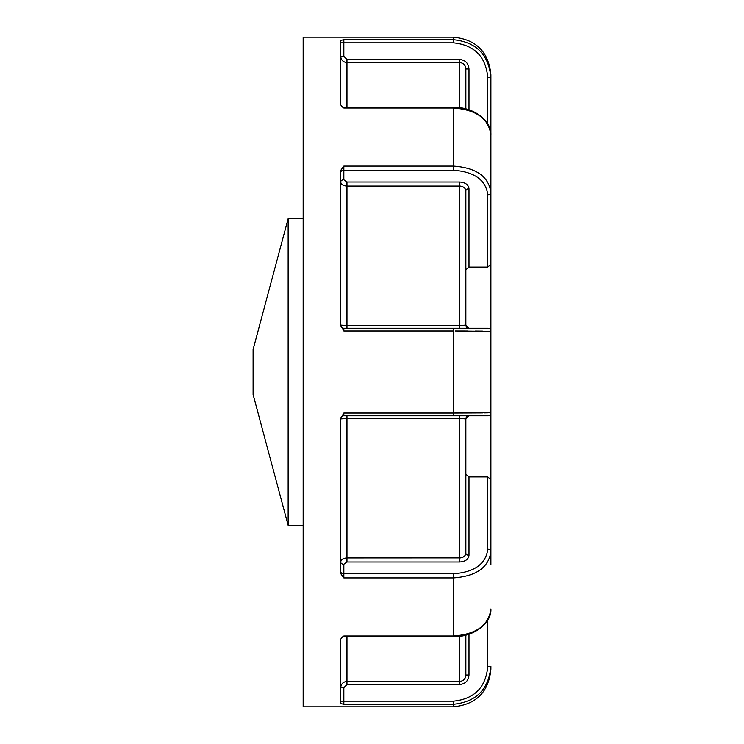<?xml version="1.0" encoding="UTF-8"?>
<svg xmlns="http://www.w3.org/2000/svg" width="744" height="744" viewBox="0 0 744 744"><rect width="100%" height="100%" fill="white"/><g stroke="black" fill="none" stroke-linecap="round" stroke-linejoin="round"><path stroke-width="1.12" d="M340.715 172.431A3.125 2.213 180 0 1 343.84 170.218L453.356 170.218C474.356 171.734 485.823 179.909 487.776 194.761A3.125 2.213 -0 0 0 490.901 192.547L490.901 264.371L487.776 267.068L468.999 267.068L465.865 269.812L468.999 267.068L468.999 188.706A3.125 2.213 180 0 0 465.865 190.92C465.53 187.99 463.447 186.372 459.615 186.065L460.545 186.112M465.809 190.259L465.865 325.063L468.999 328.197A3.125 3.125 0 0 1 465.865 325.063L465.809 325.128M490.901 264.371L490.901 362.616M340.715 325.063A3.125 3.125 0 0 0 343.84 328.197A3.125 3.125 0 0 1 340.715 325.063L346.964 325.528L346.964 186.065C343.17 185.823 341.078 184.456 340.715 181.964A3.125 2.213 180 0 1 343.84 179.75L343.84 166.079L340.715 170.404L340.715 325.537L343.84 330.941L343.84 328.197L487.776 328.197A3.125 3.125 0 0 1 490.901 331.322L455.179 330.941M346.964 328.197L346.964 325.528L459.615 325.528L459.615 328.197L453.356 328.197L453.356 413.06L490.901 412.678L490.901 331.322M453.356 170.218L453.356 166.079C476.216 167.688 488.734 176.505 490.901 192.547L490.901 135.027C488.78 118.668 476.262 109.666 453.356 108.01L453.356 107.35L343.84 107.35L341.719 106.522L343.84 108.01L343.84 107.35M490.901 381.384L490.901 551.453L490.901 479.629L487.776 476.932L468.999 476.932L468.999 555.294A3.125 2.213 0 0 1 465.865 553.08L465.791 553.852M490.901 564.882L490.901 551.453C488.78 567.458 476.262 576.284 453.356 577.921L453.356 573.782C474.356 572.266 485.823 564.091 487.776 549.239A3.125 2.213 180 0 1 490.901 551.453M343.84 635.99L453.356 635.99C476.216 634.362 488.734 625.36 490.901 608.973C491.812 622.923 473.742 637.31 453.356 636.65L343.84 636.65L343.84 635.99L341.719 637.478L340.715 639.301L340.715 703.564L343.84 704.27L453.356 704.27L453.356 706.8C476.16 704.577 488.678 692.06 490.901 669.256L490.901 666.457C488.78 689.335 476.262 701.945 453.356 704.27L453.356 701.164C474.356 699.025 485.823 687.456 487.776 666.457L490.901 666.457M341.719 106.522L340.715 104.699L340.715 40.436L343.84 39.73L453.356 39.73C476.216 42.008 488.734 54.61 490.901 77.543L490.901 74.744C488.678 51.941 476.16 39.423 453.356 37.2L303.161 37.2L303.161 706.8L453.356 706.8M340.715 42.836L453.356 42.836C474.356 44.975 485.823 56.544 487.776 77.543L490.901 77.543L490.901 179.118M465.8 68.02L465.865 68.978C465.53 65.119 463.447 62.98 459.615 62.57L460.555 62.645M461.615 62.905L463.028 63.612M464.144 64.561L464.535 65.026M468.999 555.294C468.469 559.358 465.344 561.59 459.615 562.008L346.964 562.008L343.84 564.25A3.125 2.213 0 0 1 340.715 562.036C341.068 559.553 343.161 558.186 346.964 557.935L346.964 418.472L340.715 418.937A3.125 3.125 0 0 1 343.84 415.803L343.84 413.06L340.715 418.463L340.715 573.596L343.84 577.921L453.356 577.921L453.356 636.65M346.964 107.35L346.964 62.57C343.17 62.198 341.078 60.115 340.715 56.312L343.84 56.312L346.964 59.483L459.615 59.483C465.335 60.059 468.46 63.221 468.999 68.978L468.999 109.842M465.865 108.922L465.865 68.978L465.865 108.922M465.818 418.872L465.865 418.937A3.125 3.125 0 0 1 468.999 415.803L487.776 415.803A3.125 3.125 0 0 0 490.901 412.678L490.714 412.715M487.776 415.803L453.356 415.803L453.356 413.06L482.512 412.929M340.715 418.937A3.125 3.125 0 0 1 343.84 415.803L459.615 415.803L459.615 418.472L465.865 418.937L465.865 553.08C465.539 556.01 463.456 557.628 459.615 557.935L459.615 418.472L346.964 418.472L346.964 415.803M487.673 412.846L484.586 412.901M455.3 330.941L467.576 330.968M475.435 331.006L482.512 331.071M490.901 77.543L490.77 74.409M464.284 325.379L462.108 325.491M462.024 186.437L462.508 186.614M464.126 187.553L464.795 188.185M468.999 476.932L465.865 474.188L465.865 540.572M464.451 556.168L463.131 557.098M460.499 557.888L346.964 557.935L346.964 562.008M460.48 418.472L462.433 418.519M460.564 681.355L459.615 681.43C463.456 681.011 465.539 678.872 465.865 675.022L465.8 675.98M465.4 677.459L465.121 678.063M464.451 679.086L463.131 680.323M468.999 634.158L468.999 675.022C468.469 680.76 465.344 683.931 459.615 684.517L346.964 684.517L343.84 687.689L340.715 687.689C341.068 683.894 343.161 681.802 346.964 681.43L459.615 681.43L459.615 636.269M468.999 675.022L465.865 675.022L465.865 635.078L465.865 675.022M468.999 415.803L465.865 418.937M343.84 179.75L346.964 181.992L346.964 186.065L459.615 186.065L459.615 325.528L465.865 325.063L465.865 190.92M465.865 68.978L468.999 68.978M253.1 372L253.1 394.525L288.142 525.32L288.142 218.68L253.1 349.475L253.1 372M459.615 186.065L459.615 181.992L346.964 181.992M459.615 181.992C465.335 182.401 468.46 184.633 468.999 188.706M487.776 194.761L487.776 267.068M343.84 56.312L343.84 39.73M343.84 166.079L453.356 166.079L453.356 108.01L343.84 108.01M453.356 42.836L453.356 37.2M343.84 413.06L453.356 413.06M343.84 330.941L453.356 330.941M459.615 107.731L459.615 59.483M343.84 704.27L343.84 701.164L453.356 701.164M487.776 77.543L487.776 123.913M346.964 684.517L346.964 636.65M343.84 687.689L343.84 701.164L340.715 701.164M459.615 684.517L459.615 681.43M487.776 620.087L487.776 666.457M343.84 564.25L343.84 573.782A3.125 2.213 0 0 1 340.715 571.569M459.615 562.008L459.615 557.935M343.84 577.921L343.84 573.782L453.356 573.782M487.776 476.932L487.776 549.239M459.615 62.57L346.964 62.57L346.964 59.483M490.901 135.027C491.812 121.077 473.742 106.69 453.356 107.35M341.719 637.478L343.84 636.65M303.161 218.68L288.142 218.68M303.161 525.32L288.142 525.32"/></g></svg>
